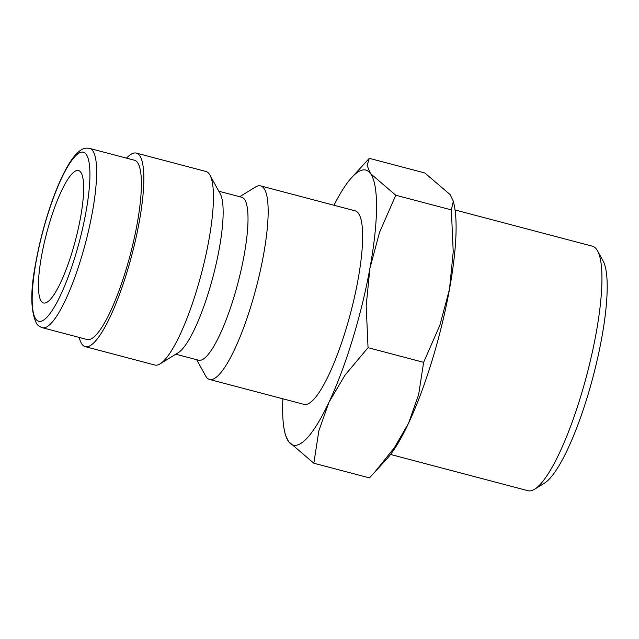<?xml version="1.0" encoding="UTF-8"?>
<svg xmlns="http://www.w3.org/2000/svg" width="639" height="639" viewBox="0 0 639 639"><rect width="100%" height="100%" fill="white"/><g stroke="black" fill="none" stroke-linecap="round" stroke-linejoin="round"><path stroke-width="0.96" d="M239.697 196.724L255.344 187.083A100.091 21.678 104.8 0 1 260.632 185.901A100.091 21.678 104.8 0 1 251.231 305.17A100.091 21.678 104.8 0 1 209.56 379.462A100.091 21.678 104.8 0 1 205.55 375.828L196.692 359.725M209.56 379.462L304.044 404.391A100.091 21.678 -75.2 0 0 345.715 330.099A100.091 21.678 -75.2 0 0 355.116 210.83L260.632 185.901M218.802 191.213L241.686 197.251A84.292 18.251 104.8 0 1 233.762 297.686A84.292 18.251 104.8 0 1 198.673 360.244L175.789 354.206M126.538 158.145A100.091 21.678 104.8 0 1 136.315 153.096L205.934 171.468A100.091 21.678 104.8 0 1 209.943 175.11L220.199 193.753A84.292 18.251 104.8 0 1 208.905 291.12A84.292 18.251 104.8 0 1 178.265 352.688L160.141 363.847A100.091 21.678 104.8 0 1 154.862 365.029L85.243 346.657A100.091 21.678 104.8 0 1 79.228 337.448M209.943 175.11A100.091 21.678 104.8 0 1 196.532 290.737A100.091 21.678 104.8 0 1 160.141 363.847M136.315 153.096A100.091 21.678 104.8 0 1 126.913 272.366A100.091 21.678 104.8 0 1 85.243 346.657M89.676 148.424L134.43 160.229A92.719 20.081 104.8 0 1 125.723 270.712A92.719 20.081 104.8 0 1 87.12 339.533L42.366 327.719A92.719 20.081 104.8 0 0 80.969 258.899A92.719 20.081 104.8 0 0 92.727 150.724A92.719 20.081 104.8 0 0 89.676 148.424C85.37 147.817 81.56 147.385 73.237 157.553C66.089 167.114 59.02 181.7 52.023 201.317C44.962 221.358 39.546 241.854 35.768 262.797C30.225 291.001 30.488 311.241 36.551 323.526C37.413 325.155 39.346 326.553 42.366 327.719M282.885 398.808A142.233 30.808 -75.2 0 0 284.635 431.565A142.233 30.808 -75.2 0 0 288.612 441.613A142.233 30.808 -75.2 0 0 328.957 402.29A142.233 30.808 -75.2 0 0 352.512 339.573A142.233 30.808 -75.2 0 0 369.917 268.292A142.233 30.808 -75.2 0 0 370.548 173.616A142.233 30.808 -75.2 0 0 351.642 177.618A142.233 30.808 -75.2 0 0 333.957 205.247M284.635 431.565L285.417 435.047L288.612 441.613L313.845 463.227L318.837 430.894L328.957 402.29L344.948 375.229L368.048 347.68L366.187 305.785L369.917 268.292L379.542 232.348L395.781 195.23L370.548 173.616L367.113 165.509L369.302 158.328L351.642 177.618M423.633 362.345L418.633 394.67L408.521 423.282A142.233 30.808 -75.2 0 0 432.076 360.564A142.233 30.808 -75.2 0 0 449.489 289.283A142.233 30.808 -75.2 0 0 454.089 204.656L453.307 201.173L451.358 209.896L453.219 251.79L449.489 289.283L439.864 325.227L423.633 362.345L368.048 347.68M455.048 209.959L592.457 246.215A126.434 27.381 104.8 0 1 597.529 250.807A126.434 27.381 104.8 0 1 580.579 396.867A126.434 27.381 104.8 0 1 534.619 489.218A126.434 27.381 104.8 0 1 527.942 490.712L390.533 454.457M597.529 250.807L603.072 260.904A117.88 25.528 104.8 0 1 587.281 397.083A117.88 25.528 104.8 0 1 544.428 483.18L534.619 489.218M72.087 252.141A68.485 14.833 104.8 0 1 43.58 302.974A68.485 14.833 104.8 0 1 50.01 221.374A68.485 14.833 104.8 0 1 78.517 170.541A68.485 14.833 104.8 0 1 72.087 252.141M369.302 158.328L424.879 172.993L450.112 194.607L453.307 201.173M374.646 472.285L387.09 458.602A142.233 30.808 -75.2 0 0 408.521 423.282L394.375 447.699L374.646 472.285L369.422 477.892L313.845 463.227M451.358 209.896L395.781 195.23M86.233 154.374A87.447 18.938 104.8 0 1 75.146 256.407A87.447 18.938 104.8 0 1 35.864 319.141A87.447 18.938 104.8 0 1 46.951 217.108A87.447 18.938 104.8 0 1 86.233 154.374"/></g></svg>
